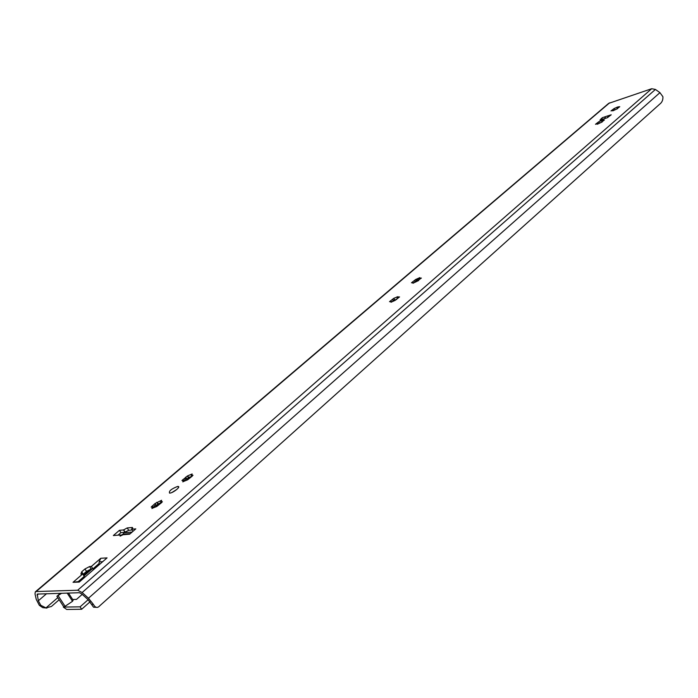 <?xml version="1.0" encoding="UTF-8"?>
<svg xmlns="http://www.w3.org/2000/svg" width="698" height="698" viewBox="0 0 698 698"><rect width="100%" height="100%" fill="white"/><g stroke="black" fill="none" stroke-linecap="round" stroke-linejoin="round"><path stroke-width="1.05" d="M176.856 489.42L172.013 492.439M177.545 486.48L177.894 486.454C181.55 486.288 172.842 493.259 169.57 493.111C168.672 491.13 171.333 488.914 177.545 486.48M161.386 502.813L158.001 503.72L158.08 504.663L155 506.774M159.72 503.808L158.08 504.663M156.622 505.57L156.239 505.404C155.183 504.68 154.249 505.448 153.447 507.725M152.705 507.254L153.263 507.874L151.937 508.528L152.4 506.774L151.178 507.08L155.061 503.511L161.587 500.283L161.142 502.019L162.39 501.714L161.343 502.83L156.771 506.486L153.246 507.882M57.777 597.654L45.972 607.897L40.798 605.306L38.338 600.769L37.212 594.085L79.415 592.715L81.649 593.867L88.105 599.669L93.523 607.19L96.411 607.339M190.17 477.476L185.877 480.137M418.687 280.517L412.919 283.292L413.146 282.385L411.454 282.812L415.642 279.505L419.891 277.595L419.664 278.493L421.383 278.057L416.697 281.425M99.081 564.822L99.116 563.478L92.921 568.861L91.15 568.957L86.517 571.392L82.992 574.454M99.116 563.478L99.16 561.89L100.782 558.278L107.064 557.885L79.249 582.071L73.028 582.315L82.678 573.965L84.249 576.391L78.481 581.399M132.14 529.983L128.711 530.279L124.986 532.295L120.946 532.635L118.014 535.165M396.7 299.346L394.414 300.472M191.793 476.429L188.565 477.397L188.617 478.296M187.195 479.177L186.837 479.003C185.851 478.243 184.961 478.985 184.159 481.21L182.824 481.873L183.242 480.241L181.96 480.547L187.387 475.992L192.125 473.959L191.714 475.574L193.023 475.259L192.037 476.097M183.522 480.695L184.071 481.288M192.011 476.324L187.596 479.84L184.124 481.236M397.354 298.508L394.649 300.384M393.288 300.978L391.499 301.885M391.334 301.58L391.691 302.016M398.043 296.65L397.877 297.322L399.561 296.903L395.251 300.323L390.941 302.26L391.177 301.292L389.519 301.711L393.812 298.299L398.043 296.65M419.114 279.706L416.479 281.486M419.664 278.493L419.934 279.139M415.092 282.114L413.434 282.908M415.642 279.505L416.531 281.146M602.147 122.019L599.477 123.075M598.23 123.869L597.462 123.773M602.566 120.178L604.381 119.995L601.126 122.464L597.252 124.244L597.401 123.738L595.499 124.27L598.744 121.792L602.566 120.178M617.494 108.731L614.877 109.761M613.647 110.546L612.94 110.415M617.939 106.907L619.772 106.698L616.587 109.106L612.757 110.869L612.888 110.397L610.977 110.93L614.153 108.522L617.939 106.907M73.028 582.315L80.096 581.338M82.678 573.965L80.907 574.044L81.701 571.793L84.955 568.975L89.588 566.54L91.359 566.436L100.782 558.278M91.359 566.436L92.921 568.861M659.942 92.66L88.48 598.23L93.392 604.381C95.364 607.932 97.528 608.359 99.893 605.681L659.697 104.159C662.009 102.44 663.083 99.971 662.917 96.734L659.942 92.66L655.422 89.44L651.696 88.725L608.639 103.391L35.371 591.817M88.48 598.23L82.146 592.532L77.67 590.229L36.183 591.546L35.328 591.843L35.005 593.911L36.287 599.46L39.341 605.332L42.735 607.644L46.914 608.089M604.66 118.599L605.559 116.645L607.897 115.824L607.766 117.552M611.178 114.83L607.339 117.726L599.957 120.135L602.287 117.718L601.763 119.55M122.892 534.755L120.117 536.143L119.986 535L113.346 535.549L119.463 530.297L123.502 529.948L127.228 527.932L132.288 527.479L131.669 529.232L135.796 528.875L129.645 534.206L122.892 534.755M119.986 535L122.211 535.209M132.978 531.318L131.669 529.232M120.946 532.635L119.463 530.297M124.986 532.295L123.502 529.948M45.972 607.897L51.434 606.466L59.147 599.756M90.801 569.001L83.542 575.3M611.221 114.795L607.932 115.868M601.51 119.628L601.083 118.756M602.287 117.718L605.559 116.645M121.583 534.991L123.197 534.022M123.694 533.263L123.406 534.162L130.352 533.595M132.131 532.05L123.389 532.792M63.771 606.806L63.326 607.086L66.729 609.45L81.666 609.258L80.087 606.832L63.946 607.077L72.522 601.292L73.142 600.201L68.456 593.03M80.087 606.832L88.14 599.704M82.207 594.364L76.501 599.39L72.662 599.469M60.29 593.274L56.887 596.31L61.677 593.23M84.231 576.356L84.947 577.115M84.004 577.935L83.289 577.229M90.086 601.781L81.666 609.258M90.941 568.975L83.577 575.361M92.092 568.905L83.969 575.955M161.439 502.787L160.941 501.993M160.776 501.731L160.287 500.928M158.088 504.253L156.91 502.359M153.368 507.786L152.225 505.954M156.239 505.404L155.061 503.511M191.915 476.368L190.824 474.596M188.635 477.877L187.492 476.019M183.461 480.276L182.972 479.482M186.837 479.003L185.694 477.135M397.598 298.325L396.839 296.947M393.812 298.299L394.736 299.913M390.557 301.388L390.313 300.951M394.449 299.442L393.096 300.611L392.389 299.32M419.358 279.514L418.626 278.162M414.9 281.73L414.246 280.517M602.104 122.002L601.397 120.553M599.399 123.118L598.744 121.792M617.477 108.722L616.779 107.291M614.781 109.813L614.153 108.522M99.16 561.89L102.702 561.681M609.598 102.842L36.183 591.546M651.696 88.725L77.67 590.229M91.15 568.957L89.588 566.54M86.517 571.392L84.955 568.975M83.263 574.21L81.701 571.793M128.711 530.279L127.228 527.932M132.699 528.133L132.288 527.479M125.143 532.164L123.651 529.817M40.798 605.306L39.341 605.332M93.392 604.381L91.778 604.416M46.609 593.666L38.338 600.769M655.422 89.44L82.146 592.532M38.46 593.911L37.046 595.115M395.722 299.8L395.138 300.315M418.783 278.45L417.107 279.889M416.898 280.081L414.935 281.774M123.782 534.685L123.45 534.162M188.477 477.624L186.855 479.029M157.923 504L156.265 505.431M126.207 531.361L124.689 532.679M58.152 595.726L65.211 606.501M67.156 593.073L72.522 601.292M177.894 486.454L178.54 487.509M160.322 502.7L161.168 502.909M161.57 502.717L161.142 502.019M158.001 503.72L157.207 502.447M158.123 504.488L156.78 502.324M192.142 476.263L191.714 475.574M188.565 477.397L187.762 476.088M188.669 478.086L187.387 475.992M398.218 297.941L397.877 297.322M602.74 121.094L602.461 120.518M598.029 123.45L597.654 122.674M618.114 107.806L617.843 107.239M613.455 110.144L613.088 109.385M132.742 528.046L132.376 527.479M123.738 534.685L123.406 534.162M56.887 596.31L63.954 607.077"/></g></svg>
